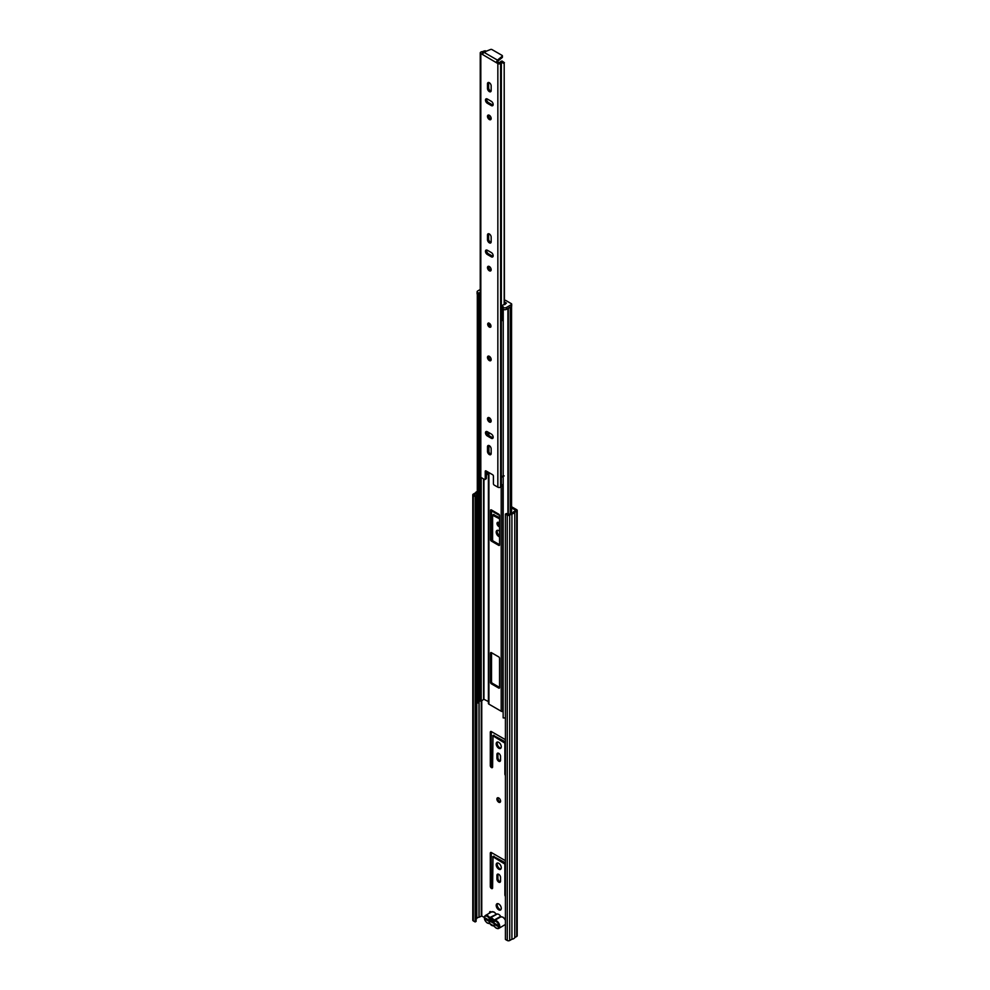 <?xml version="1.0" encoding="UTF-8"?>
<svg xmlns="http://www.w3.org/2000/svg" width="990" height="990" viewBox="0 0 990 990"><rect width="100%" height="100%" fill="white"/><g stroke="black" fill="none" stroke-linecap="round" stroke-linejoin="round"><path stroke-width="1.49" d="M487.278 919.153L487.278 919.636A1.732 1.002 180 0 1 486.758 918.918L486.758 918.856M496.2 905.442A3.589 2.067 -120 0 0 497.772 909.055A3.589 2.067 -120 0 0 500.532 910.008A3.589 2.067 -120 0 0 501.274 908.362A3.589 2.067 -120 0 0 499.715 904.761A3.589 2.067 -120 0 0 496.943 903.796A3.589 2.067 -120 0 0 496.2 905.442M497.512 903.635A3.589 2.067 -120 0 0 497.19 904.872A3.589 2.067 -120 0 0 500.952 909.612M496.893 799.029A2.599 1.51 -120 0 0 498.032 801.652A2.599 1.51 -120 0 0 500.049 802.346A2.599 1.51 -120 0 0 500.581 801.158A2.599 1.51 -120 0 0 499.443 798.534A2.599 1.51 -120 0 0 497.438 797.841A2.599 1.51 -120 0 0 496.893 799.029M498.032 797.717A2.599 1.51 -120 0 0 497.883 798.46A2.599 1.51 -120 0 0 500.433 801.9M496.2 864.79A3.589 2.067 -120 0 0 497.772 868.403A3.589 2.067 -120 0 0 500.532 869.369A3.589 2.067 -120 0 0 501.274 867.723A3.589 2.067 -120 0 0 499.715 864.109A3.589 2.067 -120 0 0 496.943 863.156A3.589 2.067 -120 0 0 496.2 864.79M497.512 862.983A3.589 2.067 -120 0 0 497.19 864.233A3.589 2.067 -120 0 0 500.952 868.96M496.2 743.812A3.589 2.067 -120 0 0 497.772 747.413A3.589 2.067 -120 0 0 500.532 748.378A3.589 2.067 -120 0 0 501.274 746.732A3.589 2.067 -120 0 0 499.715 743.131A3.589 2.067 -120 0 0 496.943 742.166A3.589 2.067 -120 0 0 496.2 743.812M497.512 742.005A3.589 2.067 -120 0 0 497.19 743.243A3.589 2.067 -120 0 0 500.952 747.982M499.554 531.246A3.589 2.067 -120 0 0 496.943 530.442A3.589 2.067 -120 0 0 496.2 532.076A3.589 2.067 -120 0 0 499.554 536.79M497.512 530.269A3.589 2.067 -120 0 0 497.19 531.519A3.589 2.067 -120 0 0 499.554 535.813M499.554 523.203A2.425 1.398 -120 0 0 497.525 522.361A2.425 1.398 -120 0 0 497.017 523.475A2.425 1.398 -120 0 0 499.554 526.692M498.118 522.262A2.425 1.398 -120 0 0 498.007 522.918A2.425 1.398 -120 0 0 499.554 525.789M491.25 912.124A1.732 1.002 -120 0 0 489.939 911.679A1.732 1.002 -120 0 0 489.567 912.483L489.567 913.089M490.57 911.666A1.732 1.002 -120 0 0 490.557 911.914L490.557 912.52M505.42 860.669L491.411 852.576A1.559 0.903 -120 0 0 490.632 852.501A1.559 0.903 -120 0 0 490.31 853.219L490.31 886.582A1.559 0.903 -120 0 0 491.411 888.5L491.498 888.537A1.559 0.903 -120 0 0 492.278 888.624A1.559 0.903 -120 0 0 492.599 887.906L493.008 856.808L504.875 864.134L504.875 894.997A1.559 0.903 -120 0 0 505.42 896.408M500.544 877.462A2.549 1.473 -120 0 0 499.43 874.9A2.549 1.473 -120 0 0 497.463 874.22A2.549 1.473 -120 0 0 496.943 875.383L496.943 879.071A2.549 1.473 -120 0 0 498.057 881.632A2.549 1.473 -120 0 0 500.012 882.313A2.549 1.473 -120 0 0 500.544 881.149L500.544 877.462M505.42 739.679L491.411 731.585A1.559 0.903 -120 0 0 490.632 731.511A1.559 0.903 -120 0 0 490.31 732.229L490.31 765.592A1.559 0.903 -120 0 0 491.411 767.51L491.498 767.559A1.559 0.903 -120 0 0 492.278 767.634A1.559 0.903 -120 0 0 492.599 766.916L493.008 735.818L504.875 743.144L504.875 774.007A1.559 0.903 -120 0 0 505.42 775.418M500.544 756.471A2.549 1.473 -120 0 0 499.43 753.91A2.549 1.473 -120 0 0 497.463 753.229A2.549 1.473 -120 0 0 496.943 754.392L496.943 758.08A2.549 1.473 -120 0 0 498.057 760.642A2.549 1.473 -120 0 0 500.012 761.322A2.549 1.473 -120 0 0 500.544 760.159L500.544 756.471M492.599 540.676L492.599 515.258L499.554 518.797M499.554 515.493L491.535 510.865M512.214 512.968L511.558 512.585M511.558 507.87L515.827 510.407L513.501 511.88A2.549 1.473 180 0 1 511.31 513.142L508.736 514.59L506.397 513.525L505.42 514.095L505.42 939.436L507.264 940.5L507.264 515.159L505.42 514.095M476.116 918.968L476.784 918.547A2.549 1.473 180 0 1 478.962 917.285L481.759 915.998L484.333 917.495M511.558 506.732L516.706 509.702A1.732 1.002 180 0 1 517.213 510.407A1.732 1.002 180 0 1 516.706 511.125L514.788 512.226A3.935 2.277 180 0 1 511.917 513.884L509.714 515.159A1.732 1.002 180 0 1 507.264 515.159M491.3 852.514A1.559 0.903 -120 0 0 491.288 852.65L491.288 886.013A1.559 0.903 -120 0 0 492.401 887.931L492.476 887.981A1.559 0.903 -120 0 0 492.599 888.03M493.589 856.474L505.42 862.835L504.467 863.429M498.057 874.096A2.549 1.473 -120 0 0 497.921 874.813L497.921 878.501A2.549 1.473 -120 0 0 500.408 881.855M491.3 731.536A1.559 0.903 -120 0 0 491.288 731.66L491.288 765.023A1.559 0.903 -120 0 0 492.401 766.941L492.476 766.99A1.559 0.903 -120 0 0 492.599 767.052M493.589 735.483L505.42 741.857L504.467 742.438M498.057 753.118A2.549 1.473 -120 0 0 497.921 753.823L497.921 757.511A2.549 1.473 -120 0 0 500.408 760.877M493.589 514.689L499.554 517.671M475.138 496.609L476.116 496.039L476.116 921.381L475.138 921.95L475.138 496.609L473.294 495.545A1.732 1.002 180 0 1 472.787 494.839A1.732 1.002 180 0 1 473.294 494.121L475.485 492.859A3.935 2.277 180 0 1 477.291 491.448M476.116 496.039L474.173 494.839L476.784 493.206A2.549 1.473 180 0 1 477.291 492.513M475.138 921.95L473.294 920.886A1.732 1.002 180 0 1 472.787 920.18L472.787 494.839M517.213 510.407L517.213 935.76A1.732 1.002 180 0 1 516.706 936.466L514.788 937.567A3.935 2.277 180 0 1 511.917 939.238L509.714 940.5A1.732 1.002 180 0 1 507.264 940.5M511.917 939.238L511.917 513.884M514.788 937.567L514.788 512.226M497.846 925.625A1.732 1.002 180 0 1 497.265 925.403L487.278 919.636M490.161 920.168L494.134 922.457M492.562 919.821A1.621 0.941 -120 0 0 492.389 920.069L489.11 920.217A3.7 2.141 60 0 1 491.312 918.968A3.7 2.141 60 0 1 491.696 919.153A3.7 2.141 60 0 1 494.282 923.2L497.846 925.254L497.846 926.38L494.257 924.313A3.7 2.141 60 0 1 491.696 925.205A3.7 2.141 60 0 1 489.147 921.368L485.558 919.302L485.558 918.163L489.11 920.217M500.136 915.601A4.517 2.611 -120 0 0 498.737 914.426A4.517 2.611 -120 0 0 497.351 913.993L490.149 917.903A4.517 2.611 60 0 1 492.117 918.262A4.517 2.611 60 0 1 494.072 920.168L500.296 916.567L500.136 915.601L500.792 916.864L494.567 920.452A4.517 2.611 60 0 1 496.535 920.811A4.517 2.611 60 0 1 499.48 924.784A4.517 2.611 60 0 1 498.787 928.41A4.517 2.611 60 0 1 496.535 928.187M497.351 913.993L495.866 914.018A4.517 2.611 -120 0 0 493.911 912.112A4.517 2.611 -120 0 0 491.659 911.889L494.196 912.087L496.027 914.018A1.163 0.668 -120 0 0 496.287 914.315M485.558 919.302L486.548 918.732M489.147 921.368L490.199 921.319M500.21 916.072L500.804 916.95M488.454 703.222A1.732 1.002 0 0 0 488.404 703.445A1.732 1.002 0 0 0 488.924 704.15L501.2 711.241A1.732 1.002 0 0 0 502.809 711.513L503.155 711.463M498.737 688.087A1.163 0.668 -120 0 0 499.554 687.617L499.554 658.313A1.163 0.668 -120 0 0 498.737 656.89L491.374 652.645A1.163 0.668 -120 0 0 490.557 653.115L490.557 682.419A1.163 0.668 -120 0 0 491.374 683.83L498.737 688.087L499.554 687.617M491.374 509.912A1.163 0.668 -120 0 0 490.557 510.382L490.557 539.686A1.163 0.668 -120 0 0 491.374 541.109L498.737 545.366A1.163 0.668 -120 0 0 499.554 544.884L499.554 515.592A1.163 0.668 -120 0 0 498.737 514.169L491.374 509.912L490.557 510.382M491.535 510.011L491.535 539.117A1.163 0.668 -120 0 0 492.352 540.54L499.554 544.698M491.535 652.732L491.535 681.85A1.163 0.668 -120 0 0 492.352 683.261L499.554 687.431M477.452 294.686A3.935 2.277 180 0 1 477.316 294.302L477.291 702.356A3.935 2.277 180 0 0 477.452 703.024L477.712 294.649M477.452 703.024L478.789 702.789L478.789 295.008M478.789 701.935A2.549 1.473 180 0 1 480.2 701.019L481.177 700.759A4.133 2.388 0 0 0 483.553 699.076L488.404 701.588M505.42 717.861A3.935 2.277 180 0 1 503.155 717.861L503.242 309.387M503.836 309.61A3.935 2.277 180 0 1 503.155 309.536M479.346 292.854L479.346 294.735L477.786 294.686A2.314 1.337 180 0 1 477.106 293.745L477.106 291.852A2.314 1.337 0 0 0 477.786 292.805L479.346 292.854A1.968 1.139 0 0 0 480.237 293.139M480.2 701.019L480.2 307.506A1.968 1.139 180 0 1 479.346 307.222A1.968 1.139 180 0 1 478.789 306.578M503.155 320.97A1.968 1.139 180 0 1 503.081 320.921A1.968 1.139 180 0 1 502.499 320.117L502.499 305.749A1.968 1.139 0 0 0 503.081 306.553L503.155 307.457A2.314 1.337 0 0 0 506.435 307.457L506.435 309.338A2.314 1.337 180 0 1 503.155 309.338L502.747 308.632M511.682 304.14L511.682 306.034A1.163 0.668 180 0 1 511.347 306.504L511.347 304.611A1.163 0.668 0 0 0 511.347 303.67L505.729 300.428A1.163 0.668 0 0 0 504.702 300.242L504.417 300.267M504.417 302.099L504.653 304.623M504.653 302.074L506.422 303.101L504.739 304.623A1.968 1.139 0 0 0 502.499 305.749M480.237 289.501L477.786 290.912A2.314 1.337 0 0 0 477.106 291.852M511.347 304.611L506.435 307.457M511.347 306.504L506.435 309.338M489.332 323.285A2.314 1.337 -120 0 0 488.169 323.173A2.314 1.337 -120 0 0 487.81 325.029A2.314 1.337 -120 0 0 489.332 327.071A2.314 1.337 -120 0 0 490.483 327.183A2.314 1.337 -120 0 0 490.842 325.326A2.314 1.337 -120 0 0 489.332 323.285M489.332 356.313A2.599 1.51 -120 0 0 488.021 356.19A2.599 1.51 -120 0 0 487.625 358.281A2.599 1.51 -120 0 0 489.332 360.57A2.599 1.51 -120 0 0 490.632 360.707A2.599 1.51 -120 0 0 491.028 358.615A2.599 1.51 -120 0 0 489.332 356.313M491.065 360.137A2.599 1.51 60 0 1 490.471 359.914A2.599 1.51 60 0 1 488.726 356.091M489.332 454.571A2.599 1.51 -120 0 0 490.632 454.707A2.599 1.51 -120 0 0 491.164 453.507L491.164 448.878A2.599 1.51 -120 0 0 490.038 446.255A2.599 1.51 -120 0 0 488.021 445.562A2.599 1.51 -120 0 0 487.488 446.75L487.488 451.378A2.599 1.51 -120 0 0 489.332 454.571M491.065 454.138A2.599 1.51 60 0 1 490.471 453.915A2.599 1.51 60 0 1 488.627 450.722L488.627 446.094A2.599 1.51 60 0 1 488.726 445.463M489.332 417.755A2.599 1.51 -120 0 0 488.021 417.632A2.599 1.51 -120 0 0 487.625 419.711A2.599 1.51 -120 0 0 489.332 422.012A2.599 1.51 -120 0 0 490.632 422.136A2.599 1.51 -120 0 0 491.028 420.057A2.599 1.51 -120 0 0 489.332 417.755M491.065 421.579A2.599 1.51 60 0 1 490.471 421.344A2.599 1.51 60 0 1 488.726 417.532M489.332 242.847A2.599 1.51 -120 0 0 490.632 242.971A2.599 1.51 -120 0 0 491.164 241.783L491.164 237.154A2.599 1.51 -120 0 0 490.038 234.531A2.599 1.51 -120 0 0 488.021 233.838A2.599 1.51 -120 0 0 487.488 235.026L487.488 239.654A2.599 1.51 -120 0 0 489.332 242.847M491.065 242.414A2.599 1.51 60 0 1 490.471 242.191A2.599 1.51 60 0 1 488.627 238.998L488.627 234.358A2.599 1.51 60 0 1 488.726 233.727M489.332 266.52A2.599 1.51 -120 0 0 488.021 266.397A2.599 1.51 -120 0 0 487.625 268.488A2.599 1.51 -120 0 0 489.332 270.777A2.599 1.51 -120 0 0 490.632 270.901A2.599 1.51 -120 0 0 491.028 268.822A2.599 1.51 -120 0 0 489.332 266.52M491.065 270.344A2.599 1.51 60 0 1 490.471 270.122A2.599 1.51 60 0 1 488.726 266.298M489.332 115.285A2.599 1.51 -120 0 0 488.021 115.162A2.599 1.51 -120 0 0 487.625 117.253A2.599 1.51 -120 0 0 489.332 119.543A2.599 1.51 -120 0 0 490.632 119.679A2.599 1.51 -120 0 0 491.028 117.587A2.599 1.51 -120 0 0 489.332 115.285M491.065 119.109A2.599 1.51 60 0 1 490.471 118.887A2.599 1.51 60 0 1 488.726 115.063M489.332 91.612A2.599 1.51 -120 0 0 490.632 91.748A2.599 1.51 -120 0 0 491.164 90.548L491.164 85.92A2.599 1.51 -120 0 0 490.038 83.296A2.599 1.51 -120 0 0 488.021 82.603A2.599 1.51 -120 0 0 487.488 83.791L487.488 88.419A2.599 1.51 -120 0 0 489.332 91.612M491.065 91.179A2.599 1.51 60 0 1 490.471 90.956A2.599 1.51 60 0 1 488.627 87.764L488.627 83.135A2.599 1.51 60 0 1 488.726 82.504M485.583 51.802L483.986 51.925M482.712 53.485L482.291 52.606A4.195 2.425 0 0 0 485.199 51.294M482.464 54.326L480.818 53.708A1.968 1.139 180 0 1 480.237 52.903A1.968 1.139 180 0 1 480.818 52.099L481.029 51.987A1.856 1.064 180 0 1 481.957 51.69A2.574 1.485 0 0 0 482.86 51.48M504.195 304.623L504.195 63.608L501.707 62.358A2.574 1.485 0 0 0 501.336 62.877A1.856 1.064 180 0 1 500.829 63.422L500.618 63.546A1.968 1.139 180 0 1 497.846 63.546L482.452 54.462L483.813 52.235L490.496 49.5A1.163 0.668 180 0 1 491.981 49.574L502.066 55.391A1.163 0.668 180 0 1 502.19 56.257L497.463 60.105L496.2 62.407L497.636 62.098L496.485 62.766M504.417 304.611L504.195 63.608M501.707 62.358L502.029 61.009A4.195 2.425 0 0 0 499.752 62.692L497.636 62.098M502.029 61.009L504.417 62.679M504.195 475.905L501.509 476.772L501.361 477.65A1.856 1.064 180 0 1 501.373 477.799A1.856 1.064 180 0 1 501.373 477.824A1.856 1.064 180 0 1 501.336 478.022L501.509 476.772M501.361 477.947L501.361 486.164A1.856 1.064 180 0 1 501.373 486.313A1.856 1.064 180 0 1 501.336 486.523A1.856 1.064 180 0 1 500.829 487.068L500.618 487.179A1.968 1.139 180 0 1 497.846 487.179L494.233 485.1A1.163 0.668 -120 0 1 493.416 483.689L493.416 476.128A1.163 0.668 60 0 0 492.599 474.705L486.053 470.931L485.236 471.401A1.163 0.668 60 0 1 486.053 470.931M484.989 479.494A1.163 0.668 -120 0 0 485.236 478.962L486.375 478.294A1.163 0.668 60 0 1 486.139 478.826L484.989 479.494A1.163 0.668 -120 0 1 484.419 479.432L480.818 477.353A1.968 1.139 180 0 1 480.237 476.549L480.237 52.903M493.07 437.865A2.599 1.51 60 0 1 492.476 437.63L488.466 435.315A2.599 1.51 60 0 1 486.721 431.492M493.07 256.385A2.599 1.51 60 0 1 492.476 256.15L488.466 253.836A2.599 1.51 60 0 1 486.721 250.012M493.07 105.15A2.599 1.51 60 0 1 492.476 104.915L488.466 102.601A2.599 1.51 60 0 1 486.721 98.777M486.375 478.294L486.375 471.116M491.337 434.041L487.328 431.727A2.599 1.51 -120 0 0 486.016 431.591A2.599 1.51 -120 0 0 485.62 433.682A2.599 1.51 -120 0 0 487.328 435.971L491.337 438.298A2.599 1.51 -120 0 0 492.636 438.421A2.599 1.51 -120 0 0 493.032 436.33A2.599 1.51 -120 0 0 491.337 434.041M491.337 252.561L487.328 250.247A2.599 1.51 -120 0 0 486.016 250.111A2.599 1.51 -120 0 0 485.62 252.203A2.599 1.51 -120 0 0 487.328 254.492L491.337 256.818A2.599 1.51 -120 0 0 492.636 256.942A2.599 1.51 -120 0 0 493.032 254.851A2.599 1.51 -120 0 0 491.337 252.561M487.328 103.269L491.337 105.584A2.599 1.51 -120 0 0 492.636 105.707A2.599 1.51 -120 0 0 493.032 103.616A2.599 1.51 -120 0 0 491.337 101.326L487.328 99.012A2.599 1.51 -120 0 0 486.016 98.876A2.599 1.51 -120 0 0 485.62 100.968A2.599 1.51 -120 0 0 487.328 103.269L488.466 102.601M485.236 478.962L485.236 471.401M503.155 484.543A2.574 1.485 0 0 0 501.373 485.694M487.043 471.5L487.043 474.334A4.195 2.425 180 0 1 486.375 475.225M502.19 56.801A1.163 0.668 180 0 1 502.19 57.569L497.463 61.43L497.463 60.105L483.813 52.235M503.155 476.029A2.574 1.485 0 0 0 502.215 476.339L501.373 477.824L501.373 486.313M489.567 912.483L490.557 911.914M481.759 915.998L481.759 700.586M476.722 918.621L476.722 493.28M476.784 918.547L476.784 493.206M478.962 917.285L478.962 701.675M479.098 917.247L479.098 701.551M481.264 915.998L481.264 700.747M509.714 940.5L509.714 515.159M516.706 936.466L516.706 511.125M473.294 920.886L473.294 495.545M493.998 514.454L493.008 515.023M497.921 753.823L496.943 754.392M497.921 757.511L496.943 758.08M493.998 735.248L493.008 735.818M492.476 766.99L491.498 767.559M492.401 766.941L491.411 767.51M491.288 765.023L490.31 765.592M491.288 731.66L490.31 732.229M497.921 874.813L496.943 875.383M497.921 878.501L496.943 879.071M493.998 856.239L493.008 856.808M492.476 887.981L491.498 888.537M492.401 887.931L491.411 888.5M491.288 886.013L490.31 886.582M491.288 852.65L490.31 853.219M494.456 926.343L494.418 926.281A1.163 0.668 -120 0 0 493.404 925.699A3.935 2.277 -120 0 1 489.988 923.732A1.163 0.668 -120 0 0 488.986 923.15L487.402 923.101C484.296 920.589 483.627 918.039 485.434 915.478A4.517 2.611 60 0 1 487.686 915.701A4.517 2.611 60 0 1 489.654 917.606L496.497 914.265M494.418 926.281A3.935 2.277 -120 0 0 496.126 927.939A3.935 2.277 -120 0 0 498.911 926.343A3.935 2.277 -120 0 0 496.126 921.517A3.935 2.277 -120 0 0 494.418 921.207A1.163 0.668 -120 0 1 493.404 920.626A3.935 2.277 -120 0 0 491.696 918.968A3.935 2.277 -120 0 0 489.988 918.658L489.654 917.606L488.986 918.077A3.935 2.277 -120 0 0 487.278 916.418A3.935 2.277 -120 0 0 484.494 918.015A3.935 2.277 -120 0 0 487.278 922.841A3.935 2.277 -120 0 0 488.986 923.15M484.506 917.792A4.517 2.611 60 0 1 485.434 915.478L491.659 911.889M503.155 917.458A3.935 2.277 60 0 1 505.42 920.094M505.011 924.809A4.517 2.611 -120 0 0 505.42 924.462L498.787 928.41L496.238 928.212L493.404 925.699M505.42 920.415A4.517 2.611 -120 0 0 502.747 917.223A4.517 2.611 -120 0 0 500.792 916.864L501.002 916.814M494.418 921.207L494.072 920.168L493.404 920.626M494.319 912.347A3.935 2.277 60 0 1 495.99 913.956M489.444 923.484A4.517 2.611 60 0 1 487.686 923.076M488.986 918.077A1.163 0.668 -120 0 0 489.988 918.658M502.809 711.513L502.809 484.617M501.2 711.241L501.2 486.758M488.924 704.15L488.924 472.577M488.924 452.022L488.924 445.5M488.924 435.575L488.924 432.642M488.924 419.463L488.924 417.57M488.924 358.021L488.924 356.14M481.177 700.759L481.177 477.564M483.553 699.076L483.553 478.937M483.937 699.014L483.937 479.16M507.907 514.392L507.907 308.496M510.283 513.699L510.283 307.123M508.34 514.627L508.34 308.237M499.554 544.884L498.737 545.366M492.352 540.54L491.374 541.109M491.535 539.117L490.557 539.686M492.352 683.261L491.374 683.83M491.535 681.85L490.557 682.419M491.374 652.645L490.557 653.115M478.195 294.933L478.195 293.04M477.786 292.805L477.786 294.686M502.747 307.222L502.747 309.103M503.155 309.338L503.155 307.457M479.012 293.04L479.012 294.933M482.291 53.237L482.291 52.606M501.336 477.069L501.336 62.877M500.829 487.068L500.829 63.422M497.846 487.179L497.846 63.546M480.818 477.353L480.818 53.708M500.618 487.179L500.618 63.546M502.19 56.257L502.19 57.569M488.627 83.135L487.488 83.791M488.627 87.764L487.488 88.419M492.476 104.915L491.337 105.584M492.476 256.15L491.337 256.818M488.466 253.836L487.328 254.492M488.627 234.358L487.488 235.026M488.627 238.998L487.488 239.654M488.627 446.094L487.488 446.75M488.627 450.722L487.488 451.378M492.476 437.63L491.337 438.298M488.466 435.315L487.328 435.971M489.159 323.94L490.31 325.945A1.163 0.668 60 0 1 489.345 323.879M489.778 324.287L490.322 325.227M490.669 327.034A2.314 1.337 60 0 1 489.741 326.824M488.12 324.25A2.314 1.337 60 0 1 488.392 323.087M493.701 514.429L492.723 514.986M493.701 735.224L492.723 735.793M493.701 856.214L492.723 856.783M489.53 923.472L493.998 926.021M500.866 916.827L503.044 917.186L505.42 919.846M500.309 915.985L500.915 916.827M488.404 703.445L488.404 472.292M488.404 435.278L488.404 432.345M511.558 513.117L511.558 306.343M502.586 306.974L502.586 308.868M502.4 55.861L502.4 57.185M483.924 50.96L485.607 50.837M488.577 322.938C487.649 324.25 487.934 325.561 489.444 326.861L490.892 326.947"/></g></svg>
